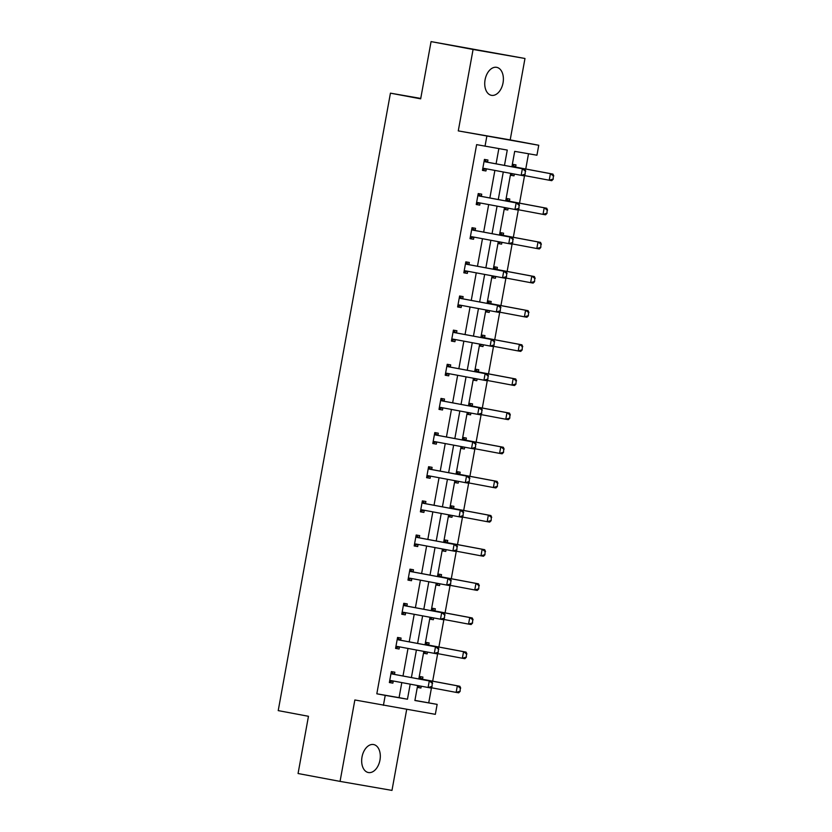 <?xml version="1.0" encoding="UTF-8"?>
<svg xmlns="http://www.w3.org/2000/svg" width="832" height="832" viewBox="0 0 832 832"><rect width="100%" height="100%" fill="white"/><g stroke="black" fill="none" stroke-linecap="round" stroke-linejoin="round"><path stroke-width="1.25" d="M362.014 756.985A14.238 9.11 -79.4 0 1 373.61 744.546A14.238 9.11 -79.4 0 1 379.964 760.094A14.238 9.11 -79.4 0 1 368.368 772.533A14.238 9.11 -79.4 0 1 362.014 756.985M485.077 79.778A14.238 9.11 -79.4 0 1 496.683 67.34A14.238 9.11 -79.4 0 1 503.038 82.898A14.238 9.11 -79.4 0 1 491.431 95.326A14.238 9.11 -79.4 0 1 485.077 79.778M414.918 700.398L437.143 704.371L435.334 714.334L354.858 699.972L340.059 781.394L298.064 773.521L308.464 716.29L278.221 710.611L390.437 93.163L420.67 98.831L431.07 41.6L524.982 58.479L473.075 49.473L458.276 130.894L538.751 145.257L536.942 155.21L514.696 151.362L511.898 166.795M431.07 41.6L473.075 49.473M340.059 781.394L391.976 790.4L406.702 709.363M458.276 130.894L510.193 139.901L524.982 58.479M510.193 139.901L538.751 145.257M428.74 702.801L431.475 687.762M432.671 681.169L437.674 653.619M438.88 647.026L443.882 619.476M445.078 612.872L450.091 585.333M451.287 578.729L456.29 551.19M457.496 544.586L462.498 517.046M463.694 510.442L468.707 482.903M469.903 476.299L474.906 448.75M476.112 442.156L481.114 414.606M482.31 408.013L487.313 380.463M488.519 373.859L493.522 346.32M494.718 339.716L499.73 312.177M500.926 305.573L505.929 278.034M507.135 271.43L512.138 243.89M513.334 237.286L518.346 209.737M519.542 203.143L524.545 175.594M525.751 169L528.518 153.754M420.742 98.426L390.437 93.163M400.681 640.193L401.066 638.061L397.561 637.447L395.574 648.388L399.079 649.002L399.464 646.88M413.088 571.906L413.473 569.764L409.968 569.161L407.982 580.102L411.486 580.715L411.871 578.583M425.495 503.62L425.89 501.478L422.375 500.874L420.389 511.815L423.894 512.418L424.289 510.297M437.913 435.323L438.298 433.191L434.793 432.578L432.796 443.529L436.311 444.132L436.696 442.01M450.32 367.037L450.705 364.894L447.2 364.291L445.214 375.232L448.718 375.846L449.103 373.724M462.727 298.75L463.122 296.608L459.607 296.005L457.621 306.946L461.126 307.549L461.51 305.427M475.145 230.454L475.53 228.322L472.025 227.708L470.028 238.659L473.543 239.262L473.928 237.141M487.552 162.167L487.937 160.035L484.432 159.422L482.446 170.362L485.95 170.976L486.335 168.854M504.473 165.402L507.26 150.072L476.622 144.633L376.823 693.794L399.069 697.653L401.804 682.594M403 676L408.002 648.45M409.209 641.857L414.211 614.307M415.407 607.703L420.42 580.164M421.616 573.56L426.618 546.021M427.825 539.417L432.827 511.878M434.023 505.274L439.036 477.734M440.232 471.13L445.234 443.581M446.441 436.987L451.443 409.438M452.639 402.844L457.642 375.294M458.848 368.701L463.85 341.151M465.046 334.547L470.059 307.008M471.255 300.404L476.258 272.865M477.464 266.261L482.466 238.722M483.662 232.118L488.675 204.568M489.871 197.974L494.874 170.425M496.08 163.831L498.846 148.606M481.343 196.31L481.738 194.178L478.223 193.565L476.237 204.516L479.742 205.119L480.126 202.998M468.936 264.607L469.321 262.465L465.816 261.862L463.83 272.802L467.334 273.406L467.719 271.284M456.529 332.894L456.914 330.751L453.409 330.148L451.412 341.089L454.927 341.702L451.412 341.089M455.312 339.57L454.927 341.702M444.111 401.18L444.506 399.048L440.991 398.434L439.005 409.375L442.51 409.989L442.894 407.867M431.704 469.466L432.089 467.334L428.584 466.721L426.598 477.672L430.102 478.275L430.487 476.154M419.297 537.763L419.682 535.621L416.177 535.018L414.19 545.958L417.695 546.562L418.08 544.44M406.879 606.05L407.274 603.907L403.759 603.304L401.773 614.245L405.278 614.858L405.673 612.737M394.472 674.336L394.857 672.204L391.352 671.59L389.366 682.542L392.87 683.145L393.255 681.023M485.025 146.214L486.834 136.25M383.417 705.328L385.226 695.375L407.462 699.223L410.197 684.174M376.823 693.794L385.226 695.375M411.403 677.57L416.406 650.031M417.602 643.427L422.614 615.888M423.81 609.284L428.813 581.734M430.019 575.141L435.022 547.591M436.218 540.998L441.23 513.448M442.426 506.854L447.429 479.305M448.635 472.701L453.638 445.162M454.834 438.558L459.846 411.018M461.042 404.414L466.045 376.875M467.241 370.271L472.254 342.722M473.45 336.128L478.452 308.578M479.658 301.985L484.661 274.435M485.857 267.842L490.87 240.292M492.066 233.688L497.068 206.149M498.274 199.545L503.277 172.006M417.622 685.568L414.898 700.513L437.143 704.371M510.692 173.399L505.69 200.938M504.494 207.542L499.481 235.082M498.285 241.686L493.282 269.225M492.076 275.829L487.074 303.368M485.878 309.972L480.865 337.522M479.669 344.115L474.666 371.665M473.46 378.258L468.458 405.808M467.262 412.412L462.249 439.951M461.053 446.555L456.05 474.094M454.844 480.698L449.842 508.238M448.646 514.842L443.643 542.381M442.437 548.985L437.434 576.534M436.238 583.128L431.226 610.678M430.03 617.271L425.027 644.821M423.821 651.414L418.818 678.964M421.252 686.244L420.93 688.012L417.425 687.409L417.758 685.589M418.954 678.985L419.411 676.458L422.926 677.071L422.531 679.203M427.461 652.101L427.138 653.869L423.634 653.255L423.956 651.446M425.162 644.842L425.62 642.314L429.125 642.928L428.74 645.06M433.67 617.958L433.347 619.726L429.832 619.112L430.165 617.302M431.361 610.698L431.829 608.171L435.334 608.774L434.949 610.917M439.868 583.814L439.546 585.582L436.041 584.969L436.374 583.159M437.57 576.555L438.027 574.028L441.542 574.631L441.147 576.774M446.077 549.671L445.754 551.429L442.25 550.826L442.572 549.016M443.778 542.412L444.236 539.885L447.741 540.488L447.356 542.63M452.286 515.528L451.963 517.286L448.448 516.682L448.781 514.862M449.977 508.269L450.445 505.742L453.95 506.345L453.565 508.487M458.484 481.374L458.162 483.142L454.657 482.539L454.99 480.719M456.186 474.126L456.643 471.588L460.158 472.202L459.763 474.334M464.693 447.231L464.37 448.999L460.866 448.396L461.188 446.576M462.394 439.972L462.852 437.445L466.357 438.058L465.972 440.19M470.891 413.088L470.579 414.856L467.064 414.242L467.397 412.433M468.593 405.829L469.061 403.302L472.566 403.915L472.17 406.047M477.1 378.945L476.778 380.713L473.273 380.099L473.606 378.29M474.802 371.686L475.259 369.158L478.764 369.762L478.379 371.904M483.309 344.802L482.986 346.57L479.482 345.956L479.804 344.146M481.01 337.542L481.468 335.015L484.973 335.618L484.588 337.761M489.507 310.658L489.195 312.416L485.68 311.813L486.013 310.003M487.209 303.399L487.677 300.872L491.182 301.475L490.786 303.618M495.716 276.515L495.394 278.273L491.889 277.67L492.222 275.85M493.418 269.256L493.875 266.729L497.38 267.332L496.995 269.474M501.925 242.362L501.602 244.13L498.098 243.526L498.42 241.706M499.626 235.113L500.084 232.575L503.589 233.189L503.204 235.321M508.123 208.218L507.811 209.986L504.296 209.383L504.629 207.563M505.825 200.959L506.282 198.432L509.798 199.046L509.402 201.178M514.332 174.075L514.01 175.843L510.505 175.23L510.838 173.42M512.034 166.816L512.491 164.289L515.996 164.902L515.611 167.034M399.069 697.653L407.462 699.223M482.446 170.321L485.95 170.976M510.515 175.188L514.01 175.843M476.247 204.464L479.742 205.119M504.306 209.331L507.811 209.986M470.038 238.607L473.543 239.262M498.098 243.474L501.602 244.13M463.84 272.75L467.334 273.406M491.899 277.618L495.394 278.273M457.631 306.894L461.126 307.549M485.69 311.761L489.195 312.416M479.482 345.914L482.986 346.57M445.224 375.19L448.718 375.846M473.283 380.058L476.778 380.713M439.015 409.334L442.51 409.989M467.074 414.201L470.579 414.856M432.806 443.477L436.311 444.132M460.876 448.344L464.37 448.999M426.608 477.62L430.102 478.275M454.667 482.487L458.162 483.142M420.399 511.763L423.894 512.418M448.458 516.63L451.963 517.286M414.19 545.906L417.695 546.562M442.26 550.774L445.754 551.429M407.992 580.06L411.486 580.715M436.051 584.917L439.546 585.582M401.783 614.203L405.278 614.858M429.842 619.07L433.347 619.726M395.574 648.346L399.079 649.002M423.644 653.214L427.138 653.869M389.376 682.49L392.87 683.145M417.435 687.357L420.93 688.012M486.429 168.844A2.226 1.706 -80.2 0 0 486.2 168.875L482.57 169.634M525.117 174.377L525.294 171.028L525.117 174.377L523.692 175.791L484.203 168.428A2.226 1.706 -80.2 0 0 484.182 168.428A2.226 1.706 -80.2 0 0 483.673 168.438L482.758 168.626M484.12 161.148L484.91 161.658A2.226 1.706 -80.2 0 0 485.399 161.866L524.878 169.229L525.72 171.101M484.318 160.066L487.438 162.105A2.226 1.706 -80.2 0 0 487.926 162.302L524.878 169.229M524.701 174.304L521.165 175.354L522.361 168.792L525.294 171.028M553.176 179.244L553.353 175.895L553.176 179.244L551.751 180.658L549.224 180.222L550.42 173.659L513.458 166.733A2.226 1.706 99.8 0 1 512.97 166.525L512.179 166.015M553.353 175.895L550.42 173.659L552.947 174.096L515.986 167.17A2.226 1.706 99.8 0 1 515.497 166.972L512.377 164.934M523.994 175.49L549.224 180.222L552.76 179.171M510.64 174.502L513.448 173.909M553.779 175.968L552.947 174.096M480.22 202.987A2.226 1.706 -80.2 0 0 480.002 203.018L476.372 203.778M518.918 208.53L519.085 205.171L518.918 208.53L517.483 209.945L477.994 202.571A2.226 1.706 -80.2 0 0 477.984 202.571A2.226 1.706 -80.2 0 0 477.474 202.582L476.549 202.769M477.911 195.291L478.702 195.811A2.226 1.706 -80.2 0 0 479.19 196.009L518.679 203.372L519.511 205.244M478.109 194.22L481.229 196.248A2.226 1.706 -80.2 0 0 481.718 196.446L518.679 203.372M518.492 208.447L514.956 209.498L516.152 202.935L519.085 205.171M474.022 237.13A2.226 1.706 -80.2 0 0 473.793 237.162L470.163 237.931M512.71 242.674L512.886 239.314L512.71 242.674L511.274 244.088L471.796 236.714A2.226 1.706 -80.2 0 0 471.775 236.714A2.226 1.706 -80.2 0 0 471.266 236.725L470.35 236.922M471.702 229.434L472.493 229.954A2.226 1.706 -80.2 0 0 472.992 230.152L512.47 237.515L513.302 239.387M471.9 228.363L475.02 230.391A2.226 1.706 -80.2 0 0 475.509 230.589L512.47 237.515M512.283 242.601L508.758 243.651L509.943 237.078L512.886 239.314M546.978 213.387L547.154 210.038L546.978 213.387L545.542 214.802L543.015 214.365L544.211 207.802L507.25 200.876A2.226 1.706 99.8 0 1 506.761 200.678L505.97 200.158M547.154 210.038L544.211 207.802L546.738 208.239L509.777 201.313A2.226 1.706 99.8 0 1 509.288 201.115L506.168 199.077M517.785 209.633L543.015 214.365L546.551 213.314M504.431 208.645L507.25 208.052M547.57 210.111L546.738 208.239M540.769 247.541L540.946 244.182L540.769 247.541L539.344 248.955L536.817 248.518L538.013 241.946L501.051 235.019A2.226 1.706 99.8 0 1 500.562 234.822L499.772 234.302M540.946 244.182L538.013 241.946L540.53 242.382L503.578 235.456A2.226 1.706 99.8 0 1 503.079 235.258L499.959 233.23M511.586 243.786L536.817 248.518L540.353 247.468M498.222 242.798L501.041 242.195M541.362 244.254L540.53 242.382M467.813 271.274A2.226 1.706 -80.2 0 0 467.584 271.305L463.954 272.074M506.501 276.817L506.678 273.458L506.501 276.817L505.076 278.231L465.587 270.858A2.226 1.706 -80.2 0 0 465.566 270.858A2.226 1.706 -80.2 0 0 465.057 270.868L464.142 271.066M465.504 263.578L466.294 264.098A2.226 1.706 -80.2 0 0 466.783 264.295L506.262 271.658L507.104 273.53M465.702 262.506L468.822 264.534A2.226 1.706 -80.2 0 0 469.31 264.732L506.262 271.658M506.085 276.744L502.549 277.794L503.745 271.222L506.678 273.458M534.56 281.684L534.737 278.325L534.56 281.684L533.135 283.098L530.608 282.662L531.804 276.089L494.842 269.162A2.226 1.706 99.8 0 1 494.354 268.965L493.563 268.445M534.737 278.325L531.804 276.089L534.331 276.526L497.37 269.599A2.226 1.706 99.8 0 1 496.881 269.402L493.761 267.374M505.378 277.93L530.608 282.662L534.144 281.611M492.024 276.942L494.832 276.349M535.163 278.398L534.331 276.526M461.604 305.427A2.226 1.706 -80.2 0 0 461.386 305.448L457.756 306.218M500.302 310.96L500.469 307.601L500.302 310.96L498.867 312.374L459.389 305.001A2.226 1.706 -80.2 0 0 459.368 305.001A2.226 1.706 -80.2 0 0 458.858 305.011L457.933 305.209M459.295 297.731L460.086 298.241A2.226 1.706 -80.2 0 0 460.574 298.438L500.063 305.812L500.895 307.674M459.493 296.65L462.613 298.678A2.226 1.706 -80.2 0 0 463.102 298.875L500.063 305.812M499.876 310.887L496.34 311.938L497.536 305.365L500.469 307.601M528.362 315.827L528.538 312.468L528.362 315.827L526.926 317.242L524.399 316.805L525.595 310.232L488.634 303.306A2.226 1.706 99.8 0 1 488.145 303.108L487.354 302.598M528.538 312.468L525.595 310.232L528.122 310.679L491.161 303.742A2.226 1.706 99.8 0 1 490.672 303.545L487.552 301.517M499.169 312.073L524.399 316.805L527.935 315.754M485.815 311.085L488.634 310.492M528.954 312.541L528.122 310.679M455.406 339.57A2.226 1.706 -80.2 0 0 455.177 339.591L451.547 340.361M494.094 345.103L494.27 341.744L494.094 345.103L492.658 346.518L453.18 339.154A2.226 1.706 -80.2 0 0 453.159 339.144A2.226 1.706 -80.2 0 0 452.65 339.154L451.734 339.352M453.086 331.874L453.877 332.384A2.226 1.706 -80.2 0 0 454.376 332.582L493.854 339.955L494.686 341.817M453.284 330.793L456.404 332.821A2.226 1.706 -80.2 0 0 456.893 333.018L493.854 339.955M493.667 345.03L490.142 346.081L491.327 339.518L494.27 341.744M522.153 349.97L522.33 346.611L522.153 349.97L520.728 351.385L518.201 350.948L519.397 344.386L482.435 337.449A2.226 1.706 99.8 0 1 481.946 337.251L481.156 336.742M522.33 346.611L519.397 344.386L521.914 344.822L484.962 337.886A2.226 1.706 99.8 0 1 484.474 337.688L481.354 335.66M492.97 346.216L518.201 350.948L521.737 349.898M479.606 345.228L482.425 344.635M522.756 346.684L521.914 344.822M449.197 373.714A2.226 1.706 -80.2 0 0 448.968 373.745L445.338 374.504M487.885 379.246L488.062 375.898L487.885 379.246L486.46 380.661L446.971 373.298A2.226 1.706 -80.2 0 0 446.961 373.287A2.226 1.706 -80.2 0 0 446.441 373.298L445.526 373.495M446.888 366.018L447.678 366.527A2.226 1.706 -80.2 0 0 448.167 366.725L487.656 374.098L488.488 375.97M447.086 364.936L450.206 366.964A2.226 1.706 -80.2 0 0 450.694 367.172L487.656 374.098M487.469 379.174L483.933 380.224L485.129 373.662L488.062 375.898M515.954 384.114L516.121 380.754L515.954 384.114L514.519 385.528L511.992 385.091L513.188 378.529L476.226 371.592A2.226 1.706 99.8 0 1 475.738 371.394L474.947 370.885M516.121 380.754L513.188 378.529L515.715 378.966L478.754 372.029A2.226 1.706 99.8 0 1 478.265 371.831L475.145 369.803M486.762 380.359L511.992 385.091L515.528 384.041M473.408 379.371L476.216 378.778M516.547 380.827L515.715 378.966M442.988 407.857A2.226 1.706 -80.2 0 0 442.77 407.888L439.14 408.647M481.686 413.39L481.863 410.041L481.686 413.39L480.251 414.804L440.773 407.441A2.226 1.706 -80.2 0 0 440.752 407.441A2.226 1.706 -80.2 0 0 440.242 407.451L439.317 407.638M440.679 400.161L441.47 400.67A2.226 1.706 -80.2 0 0 441.958 400.878L481.447 408.242L482.279 410.114M440.877 399.079L443.997 401.118A2.226 1.706 -80.2 0 0 444.486 401.315L481.447 408.242M481.26 413.317L477.724 414.367L478.92 407.805L481.863 410.041M509.746 418.257L509.922 414.908L509.746 418.257L508.31 419.671L505.794 419.234L506.979 412.672L470.028 405.735A2.226 1.706 99.8 0 1 469.529 405.538L468.738 405.028M509.922 414.908L506.979 412.672L509.506 413.109L472.545 406.182A2.226 1.706 99.8 0 1 472.056 405.985L468.936 403.946M480.563 414.502L505.794 419.234L509.319 418.184M467.199 413.514L470.018 412.922M510.338 414.981L509.506 413.109M436.79 442A2.226 1.706 -80.2 0 0 436.561 442.031L432.931 442.79M475.478 447.533L475.654 444.184L475.478 447.533L474.053 448.958L434.564 441.584A2.226 1.706 -80.2 0 0 434.543 441.584A2.226 1.706 -80.2 0 0 434.034 441.594L433.118 441.782M434.481 434.304L435.271 434.824A2.226 1.706 -80.2 0 0 435.76 435.022L475.238 442.385L476.07 444.257M434.668 433.222L437.788 435.261A2.226 1.706 -80.2 0 0 438.277 435.458L475.238 442.385M475.062 447.46L471.526 448.51L472.711 441.948L475.654 444.184M503.537 452.4L503.714 449.051L503.537 452.4L502.112 453.814L499.585 453.378L500.781 446.815L463.819 439.889A2.226 1.706 99.8 0 1 463.33 439.691L462.54 439.171M503.714 449.051L500.781 446.815L503.298 447.252L466.346 440.326A2.226 1.706 99.8 0 1 465.858 440.128L462.738 438.09M474.354 448.646L499.585 453.378L503.121 452.327M460.99 447.658L463.809 447.065M504.14 449.124L503.298 447.252M430.581 476.143A2.226 1.706 -80.2 0 0 430.352 476.174L426.733 476.944M469.269 481.686L469.446 478.327L469.269 481.686L467.844 483.101L428.355 475.727A2.226 1.706 -80.2 0 0 428.345 475.727A2.226 1.706 -80.2 0 0 427.835 475.738L426.91 475.935M428.272 468.447L429.062 468.967A2.226 1.706 -80.2 0 0 429.551 469.165L469.04 476.528L469.872 478.4M428.47 467.376L431.59 469.404A2.226 1.706 -80.2 0 0 432.078 469.602L469.04 476.528M468.853 481.614L465.317 482.664L466.513 476.091L469.446 478.327M424.372 510.286A2.226 1.706 -80.2 0 0 424.154 510.318L420.524 511.087M463.07 515.83L463.247 512.47L463.07 515.83L461.635 517.244L422.157 509.87A2.226 1.706 -80.2 0 0 422.136 509.87A2.226 1.706 -80.2 0 0 421.626 509.881L420.711 510.078M422.063 502.59L422.854 503.11A2.226 1.706 -80.2 0 0 423.342 503.308L462.831 510.671L463.663 512.543M422.261 501.519L425.381 503.547A2.226 1.706 -80.2 0 0 425.87 503.745L462.831 510.671M462.644 515.757L459.108 516.807L460.304 510.234L463.247 512.47M418.174 544.44A2.226 1.706 -80.2 0 0 417.945 544.461L414.315 545.23M456.862 549.973L457.038 546.614L456.862 549.973L455.437 551.387L415.948 544.014A2.226 1.706 -80.2 0 0 415.927 544.014A2.226 1.706 -80.2 0 0 415.418 544.024L414.502 544.222M415.865 536.744L416.655 537.254A2.226 1.706 -80.2 0 0 417.144 537.451L456.622 544.825L457.454 546.686M416.052 535.662L419.172 537.69A2.226 1.706 -80.2 0 0 419.671 537.888L456.622 544.825M456.446 549.9L452.91 550.95L454.095 544.378L457.038 546.614M411.965 578.583A2.226 1.706 -80.2 0 0 411.736 578.604L408.117 579.374M450.653 584.116L450.83 580.757L450.653 584.116L449.228 585.53L409.739 578.167A2.226 1.706 -80.2 0 0 409.729 578.157A2.226 1.706 -80.2 0 0 409.219 578.167L408.294 578.365M409.656 570.887L410.446 571.397A2.226 1.706 -80.2 0 0 410.935 571.594L450.424 578.968L451.256 580.83M409.854 569.806L412.974 571.834A2.226 1.706 -80.2 0 0 413.462 572.031L450.424 578.968M450.237 584.043L446.701 585.094L447.897 578.531L450.83 580.757M405.756 612.726A2.226 1.706 -80.2 0 0 405.538 612.758L401.908 613.517M444.454 618.259L444.631 614.9L444.454 618.259L443.019 619.674L403.541 612.31A2.226 1.706 -80.2 0 0 403.52 612.3A2.226 1.706 -80.2 0 0 403.01 612.31L402.095 612.508M403.447 605.03L404.238 605.54A2.226 1.706 -80.2 0 0 404.726 605.738L444.215 613.111L445.047 614.983M403.645 603.949L406.765 605.977A2.226 1.706 -80.2 0 0 407.254 606.174L444.215 613.111M444.028 618.186L440.492 619.237L441.688 612.674L444.631 614.9M399.558 646.87A2.226 1.706 -80.2 0 0 399.329 646.901L395.699 647.66M438.246 652.402L438.422 649.054L438.246 652.402L436.821 653.817L397.332 646.454A2.226 1.706 -80.2 0 0 397.311 646.454A2.226 1.706 -80.2 0 0 396.802 646.464L395.886 646.651M397.249 639.174L398.039 639.683A2.226 1.706 -80.2 0 0 398.528 639.891L438.006 647.254L438.838 649.126M397.436 638.092L400.556 640.13A2.226 1.706 -80.2 0 0 401.055 640.328L438.006 647.254M437.83 652.33L434.294 653.38L435.49 646.818L438.422 649.054M497.338 486.554L497.505 483.194L497.338 486.554L495.903 487.968L493.376 487.521L494.572 480.958L457.61 474.032A2.226 1.706 99.8 0 1 457.122 473.834L456.331 473.314M497.505 483.194L494.572 480.958L497.099 481.395L460.138 474.469A2.226 1.706 99.8 0 1 459.649 474.271L456.529 472.243M468.146 482.799L493.376 487.521L496.912 486.481M454.792 481.811L457.6 481.208M497.931 483.267L497.099 481.395M491.13 520.697L491.306 517.338L491.13 520.697L489.694 522.111L487.178 521.674L488.363 515.102L451.412 508.175A2.226 1.706 99.8 0 1 450.913 507.978L450.122 507.458M491.306 517.338L488.363 515.102L490.89 515.538L453.929 508.612A2.226 1.706 99.8 0 1 453.44 508.414L450.32 506.386M461.947 516.942L487.178 521.674L490.703 520.624M448.583 515.954L451.402 515.362M491.722 517.41L490.89 515.538M484.921 554.84L485.098 551.481L484.921 554.84L483.496 556.254L480.969 555.818L482.165 549.245L445.203 542.318A2.226 1.706 99.8 0 1 444.714 542.121L443.924 541.611M485.098 551.481L482.165 549.245L484.692 549.692L447.73 542.755A2.226 1.706 99.8 0 1 447.242 542.558L444.122 540.53M455.738 551.086L480.969 555.818L484.505 554.767M442.374 550.098L445.193 549.505M485.524 551.554L484.692 549.692M478.722 588.983L478.899 585.624L478.722 588.983L477.287 590.398L474.76 589.961L475.956 583.398L438.994 576.462A2.226 1.706 99.8 0 1 438.506 576.264L437.715 575.754M478.899 585.624L475.956 583.398L478.483 583.835L441.522 576.898A2.226 1.706 99.8 0 1 441.033 576.701L437.913 574.673M449.53 585.229L474.76 589.961L478.296 588.91M436.176 584.241L438.984 583.648M479.315 585.697L478.483 583.835M472.514 623.126L472.69 619.767L472.514 623.126L471.089 624.541L468.562 624.104L469.747 617.542L432.796 610.605A2.226 1.706 99.8 0 1 432.307 610.407L431.517 609.898M472.69 619.767L469.747 617.542L472.274 617.978L435.313 611.042A2.226 1.706 99.8 0 1 434.824 610.844L431.704 608.816M443.331 619.372L468.562 624.104L472.098 623.054M429.967 618.384L432.786 617.791M473.106 619.84L472.274 617.978M466.305 657.27L466.482 653.921L466.305 657.27L464.88 658.684L462.353 658.247L463.549 651.685L426.587 644.748A2.226 1.706 99.8 0 1 426.098 644.55L425.308 644.041M466.482 653.921L463.549 651.685L466.076 652.122L429.114 645.195A2.226 1.706 99.8 0 1 428.626 644.998L425.506 642.959M437.122 653.515L462.353 658.247L465.889 657.197M423.769 652.527L426.577 651.934M466.908 653.994L466.076 652.122M393.349 681.013A2.226 1.706 -80.2 0 0 393.12 681.044L389.501 681.803M432.037 686.546L432.214 683.197L432.037 686.546L430.612 687.96L391.123 680.597A2.226 1.706 -80.2 0 0 391.113 680.597A2.226 1.706 -80.2 0 0 390.603 680.607L389.678 680.794M391.04 673.317L391.83 673.837A2.226 1.706 -80.2 0 0 392.319 674.034L431.808 681.398L432.64 683.27M391.238 672.235L394.358 674.274A2.226 1.706 -80.2 0 0 394.846 674.471L431.808 681.398M431.621 686.473L428.085 687.523L429.281 680.961L432.214 683.197M460.106 691.413L460.283 688.064L460.106 691.413L458.671 692.827L456.144 692.39L457.34 685.828L420.378 678.902A2.226 1.706 99.8 0 1 419.89 678.704L419.099 678.184M460.283 688.064L457.34 685.828L459.867 686.265L422.906 679.338A2.226 1.706 99.8 0 1 422.417 679.141L419.297 677.102M430.914 687.658L456.144 692.39L459.68 691.34M417.56 686.67L420.368 686.078M460.699 688.137L459.867 686.265M483.673 168.438L486.2 168.875M485.399 161.866L487.926 162.302M484.91 161.658L487.438 162.105M515.497 166.972L512.97 166.525M515.986 167.17L513.458 166.733M477.474 202.582L480.002 203.018M479.19 196.009L481.718 196.446M478.702 195.811L481.229 196.248M471.266 236.725L473.793 237.162M472.992 230.152L475.509 230.589M472.493 229.954L475.02 230.391M509.288 201.115L506.761 200.678M509.777 201.313L507.25 200.876M503.079 235.258L500.562 234.822M503.578 235.456L501.051 235.019M465.057 270.868L467.584 271.305M466.783 264.295L469.31 264.732M466.294 264.098L468.822 264.534M496.881 269.402L494.354 268.965M497.37 269.599L494.842 269.162M458.858 305.011L461.386 305.448M460.574 298.438L463.102 298.875M460.086 298.241L462.613 298.678M490.672 303.545L488.145 303.108M491.161 303.742L488.634 303.306M452.65 339.154L455.177 339.591M454.376 332.582L456.893 333.018M453.877 332.384L456.404 332.821M484.474 337.688L481.946 337.251M484.962 337.886L482.435 337.449M446.441 373.298L448.968 373.745M448.167 366.725L450.694 367.172M447.678 366.527L450.206 366.964M478.265 371.831L475.738 371.394M478.754 372.029L476.226 371.592M440.242 407.451L442.77 407.888M441.958 400.878L444.486 401.315M441.47 400.67L443.997 401.118M472.056 405.985L469.529 405.538M472.545 406.182L470.028 405.735M434.034 441.594L436.561 442.031M435.76 435.022L438.277 435.458M435.271 434.824L437.788 435.261M465.858 440.128L463.33 439.691M466.346 440.326L463.819 439.889M427.835 475.738L430.352 476.174M429.551 469.165L432.078 469.602M429.062 468.967L431.59 469.404M421.626 509.881L424.154 510.318M423.342 503.308L425.87 503.745M422.854 503.11L425.381 503.547M415.418 544.024L417.945 544.461M417.144 537.451L419.671 537.888M416.655 537.254L419.172 537.69M409.219 578.167L411.736 578.604M410.935 571.594L413.462 572.031M410.446 571.397L412.974 571.834M403.01 612.31L405.538 612.758M404.726 605.738L407.254 606.174M404.238 605.54L406.765 605.977M396.802 646.464L399.329 646.901M398.528 639.891L401.055 640.328M398.039 639.683L400.556 640.13M459.649 474.271L457.122 473.834M460.138 474.469L457.61 474.032M453.44 508.414L450.913 507.978M453.929 508.612L451.412 508.175M447.242 542.558L444.714 542.121M447.73 542.755L445.203 542.318M441.033 576.701L438.506 576.264M441.522 576.898L438.994 576.462M434.824 610.844L432.307 610.407M435.313 611.042L432.796 610.605M428.626 644.998L426.098 644.55M429.114 645.195L426.587 644.748M390.603 680.607L393.12 681.044M392.319 674.034L394.846 674.471M391.83 673.837L394.358 674.274M422.417 679.141L419.89 678.704M422.906 679.338L420.378 678.902"/></g></svg>
